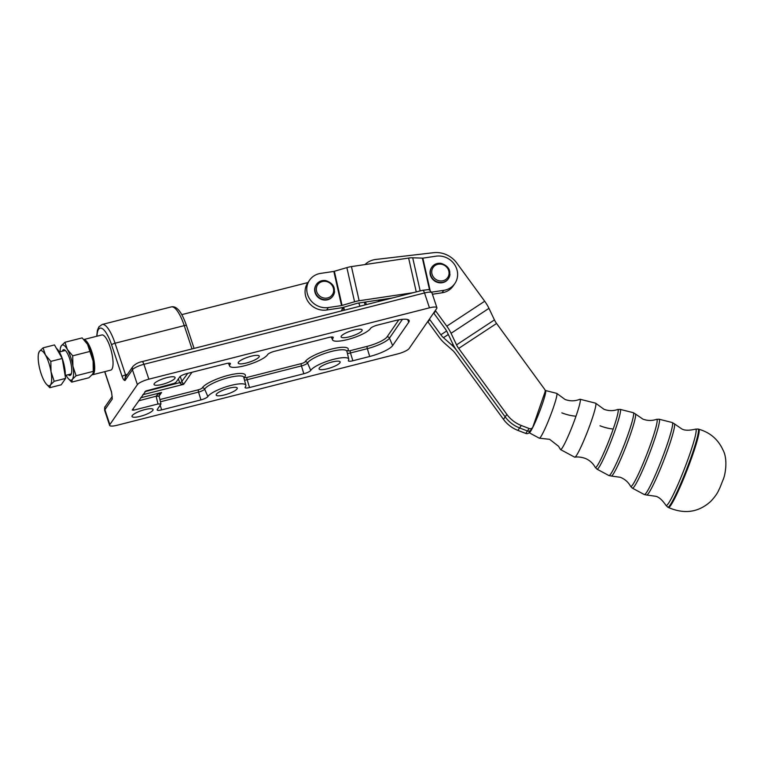 <?xml version="1.0" encoding="UTF-8"?>
<svg xmlns="http://www.w3.org/2000/svg" width="764" height="764" viewBox="0 0 764 764"><rect width="100%" height="100%" fill="white"/><g stroke="black" fill="none" stroke-linecap="round" stroke-linejoin="round"><path stroke-width="1.15" d="M529.06 432.634A22.633 2.082 -68.8 0 0 529.146 432.73L539.317 438.183A24.047 2.206 -68.8 0 0 539.46 438.211A24.047 2.206 -68.8 0 0 540.664 436.979A24.047 2.206 -68.8 0 0 553.088 408.444A24.047 2.206 -68.8 0 0 556.832 393.441A24.047 2.206 -68.8 0 0 556.708 393.355L545.515 390.528A22.633 2.082 -68.8 0 0 545.171 390.643M539.46 438.211L549.631 439.319L558.599 446.31L560.394 449.413A26.988 2.483 -68.8 0 0 560.537 449.576L574.681 457.168A28.956 2.664 -68.8 0 0 574.853 457.197A28.956 2.664 -68.8 0 0 576.304 455.716A28.956 2.664 -68.8 0 0 591.26 421.356A28.956 2.664 -68.8 0 0 595.767 403.277A28.956 2.664 -68.8 0 0 595.624 403.182L580.057 399.247A26.988 2.483 -68.8 0 0 579.838 399.276C575.044 401.253 570.125 401.31 565.083 399.476L556.832 393.441M68.282 374.685A13.255 3.81 -104.3 0 0 70.88 374.809A13.255 3.81 -104.3 0 0 71.042 374.551A13.255 3.81 -104.3 0 0 70.508 361.639A13.255 3.81 -104.3 0 0 64.806 350.046A13.255 3.81 -104.3 0 0 62.743 350.351A13.255 3.81 -104.3 0 0 62.323 351.249M65.475 350.6A12.09 3.476 -104.3 0 0 64.911 350.59L59.363 352.003M66.029 375.258A18.135 5.214 -104.3 0 0 66.296 375.745A18.135 5.214 -104.3 0 0 68.006 378.266A18.135 5.214 -104.3 0 0 72.379 379.316A18.135 5.214 -104.3 0 0 73.545 374.312A18.135 5.214 -104.3 0 0 72.905 366.157L76.085 375.745L72.379 379.316L71.682 382.124L88.882 377.76L92.587 374.179L93.313 372.584L93.103 361.019L87.535 344.287L82.149 337.898L64.95 342.272L67.337 349.425L72.723 355.814L89.913 351.44M60.366 348.231L61.244 345.844A18.135 5.214 -104.3 0 0 60.366 348.231A18.135 5.214 -104.3 0 0 60.089 350.857A18.135 5.214 -104.3 0 0 60.069 351.822M85.683 341.584A18.135 5.214 75.7 0 1 85.826 341.766A18.135 5.214 75.7 0 1 87.535 344.287A18.135 5.214 75.7 0 1 93.103 361.019A18.135 5.214 75.7 0 1 93.743 369.174A18.135 5.214 75.7 0 1 93.466 371.791L93.313 372.584M38.477 353.799L39.365 351.411A18.135 5.214 -104.3 0 0 38.477 353.799A18.135 5.214 -104.3 0 0 38.2 356.425A18.135 5.214 -104.3 0 0 38.84 364.571A18.135 5.214 -104.3 0 0 44.407 381.303A18.135 5.214 -104.3 0 0 46.117 383.834A18.135 5.214 -104.3 0 0 50.491 384.884A18.135 5.214 -104.3 0 0 51.656 379.88A18.135 5.214 -104.3 0 0 51.016 371.724L54.196 381.303L50.491 384.884L49.794 387.692L46.27 384.005M392.199 298.027L357.457 303.212L344.44 307.023A9.072 2.368 -12.7 0 1 339.856 308.035L326.648 310.012L328.348 307.548A18.135 16.846 -145.4 0 1 309.974 299.392A18.135 16.846 -145.4 0 1 309.535 280.216A18.135 16.846 -145.4 0 1 309.563 280.178A18.135 16.846 -145.4 0 1 320.641 273.388L333.849 271.421L346.866 267.61A9.072 2.368 167.3 0 1 351.44 266.588L408.625 258.06A9.072 2.368 167.3 0 1 412.703 257.783L422.836 258.146L436.043 256.179A18.135 16.846 -145.4 0 1 449.404 259.359A18.135 16.846 -145.4 0 1 454.828 283.549A18.135 16.846 -145.4 0 1 443.741 290.339L442.05 292.793L432.424 294.236M307.892 282.594A18.135 16.846 34.6 0 0 307.863 282.632A18.135 16.846 34.6 0 0 307.835 282.68A18.135 16.846 34.6 0 0 305.963 297.215A18.135 16.846 34.6 0 0 326.648 310.012M83.849 339.531L101.832 334.966A18.135 5.214 75.7 0 1 110.111 347.009A18.135 5.214 75.7 0 1 111.869 369.279A18.135 5.214 75.7 0 1 110.77 370.12L92.425 374.79A18.135 5.214 -104.3 0 0 91.766 351.679A18.135 5.214 -104.3 0 0 83.897 339.579M342.425 307.548A18.135 5.214 75.7 0 1 341.603 310.566A18.135 5.214 75.7 0 1 341.365 310.958M341.603 310.566L342.835 308.264A16.12 4.632 -104.3 0 0 343.198 307.367M532.556 427.573L530.856 430.027A3.027 2.808 -145.4 0 1 527.446 430.982L525.747 433.436A3.027 2.808 34.6 0 0 529.165 432.491L530.856 430.036A3.027 2.808 -145.4 0 1 530.856 430.036A3.027 2.808 -145.4 0 1 527.446 430.982L529.137 428.518A3.027 2.808 34.6 0 0 532.871 426.942L545.047 391.903A3.027 2.808 34.6 0 0 544.617 389.258L496.571 323.468A8.06 2.798 -123.3 0 1 494.442 319.915L456.547 344.86L451.056 333.295A16.12 5.587 -123.3 0 0 446.797 326.18L435.642 310.9A8.06 7.487 34.6 0 0 435.337 310.509M159.638 394.52L161.605 392.467L157.518 394.453L156.152 396.201A4.03 0.707 167.9 0 1 159.141 396.258A4.03 0.707 167.9 0 0 159.141 396.258L159.237 396.669A4.03 1.041 166.5 0 0 158.625 396.296A4.03 1.041 166.5 0 0 156.162 396.373L157.986 403.984L160.975 403.955L157.288 409.475A6.045 1.413 -18.4 0 0 157.155 409.934A6.045 1.413 -18.4 0 0 161.634 409.896L200.932 399.897A6.045 1.413 -18.4 0 0 207.865 396.564A20.151 4.708 161.6 0 1 208.19 396.086A20.151 4.708 161.6 0 1 228.675 386.04A20.151 4.708 161.6 0 1 245.865 385.304A20.151 4.708 161.6 0 1 245.254 387.052A6.045 1.413 -18.4 0 0 245.063 387.577A6.045 1.413 -18.4 0 0 249.542 387.539L303.824 373.739A6.045 1.413 -18.4 0 0 310.747 370.397A20.151 4.708 161.6 0 1 330.831 360.092A20.151 4.708 161.6 0 1 348.756 359.137A20.151 4.708 161.6 0 1 348.46 360.417A6.045 1.413 -18.4 0 0 348.374 360.799A6.045 1.413 -18.4 0 0 352.853 360.761L369.7 356.482A20.151 4.708 -18.4 0 0 392.648 345.576L408.75 322.227A20.151 4.708 -18.4 0 0 409.122 320.527A20.151 4.708 -18.4 0 0 394.272 320.832L377.416 325.12A6.045 1.413 -18.4 0 0 370.492 328.463A20.151 4.708 161.6 0 1 370.168 328.931A20.151 4.708 161.6 0 1 350.074 338.863A20.151 4.708 161.6 0 1 332.55 339.904A20.151 4.708 161.6 0 1 333.104 337.965A6.045 1.413 -18.4 0 0 333.276 337.382A6.045 1.413 -18.4 0 0 328.816 337.478L274.534 351.278A6.045 1.413 -18.4 0 0 267.601 354.62A20.151 4.708 161.6 0 1 267.276 355.098A20.151 4.708 161.6 0 1 247.192 365.03A20.151 4.708 161.6 0 1 229.658 366.071A20.151 4.708 161.6 0 1 230.212 364.132A6.045 1.413 -18.4 0 0 230.384 363.549A6.045 1.413 -18.4 0 0 225.924 363.645L186.626 373.634A6.045 1.413 -18.4 0 0 179.741 376.91L176.14 382.134L174.44 383.28L145.79 391.006L132.229 410.02L133.681 410.163L133.175 408.654M156.152 396.201L138.551 400.852M178.384 378.868L179.702 382.812L181.106 384.025L183.637 384.33L181.994 381.723L180.228 376.404M122.135 376.547A3.027 0.707 -18.4 0 1 123.405 375.687A3.027 0.707 -18.4 0 1 125.582 374.914L115.039 343.227A3.027 0.707 161.6 0 0 112.862 344.001A3.027 0.707 161.6 0 0 111.592 344.86L122.135 376.547C123.138 379.202 124.102 380.52 125.029 380.51L125.582 374.914A6.045 5.615 34.6 0 1 126.49 374.599A2.015 0.583 -104.3 0 0 126.786 375.325M112.193 397.118L111.487 392.152A3.027 0.707 -18.4 0 1 111.487 392.152A3.027 0.707 -18.4 0 1 111.544 391.913L104.802 371.638M429.463 307.835A10.075 2.349 -18.4 0 1 435.461 307.052A10.075 2.349 -18.4 0 1 436.912 307.72A10.075 2.349 -18.4 0 1 436.702 308.522L409.17 348.47A10.075 2.349 -18.4 0 1 404.93 351.344A10.075 2.349 -18.4 0 1 397.691 353.923L117.083 425.271A10.075 2.349 -18.4 0 1 111.095 426.054A10.075 2.349 -18.4 0 1 109.644 425.386A10.075 2.349 -18.4 0 1 109.854 424.583L137.386 384.636A10.075 2.349 -18.4 0 1 141.626 381.761A10.075 2.349 -18.4 0 1 148.856 379.183L429.463 307.835L424.517 292.956A10.075 2.349 -18.4 0 1 430.514 292.173A10.075 2.349 -18.4 0 1 431.956 292.851L436.912 307.72M174.851 378.4A11.088 2.588 -18.4 0 1 163.802 383.967A11.088 2.588 -18.4 0 1 154.051 384.521A11.088 2.588 -18.4 0 1 154.28 383.633A11.088 2.588 -18.4 0 1 165.33 378.065A11.088 2.588 -18.4 0 1 175.08 377.521A11.088 2.588 -18.4 0 1 174.851 378.4M259.034 356.998A11.088 2.588 -18.4 0 1 247.985 362.566A11.088 2.588 -18.4 0 1 238.225 363.11A11.088 2.588 -18.4 0 1 238.454 362.231A11.088 2.588 -18.4 0 1 249.513 356.664A11.088 2.588 -18.4 0 1 259.263 356.11A11.088 2.588 -18.4 0 1 259.034 356.998M361.926 330.831A11.088 2.588 -18.4 0 1 350.867 336.399A11.088 2.588 -18.4 0 1 341.116 336.953A11.088 2.588 -18.4 0 1 341.346 336.064A11.088 2.588 -18.4 0 1 352.405 330.497A11.088 2.588 -18.4 0 1 362.155 329.952A11.088 2.588 -18.4 0 1 361.926 330.831M339.894 362.795A11.088 2.588 -18.4 0 1 328.845 368.363A11.088 2.588 -18.4 0 1 319.094 368.907A11.088 2.588 -18.4 0 1 319.323 368.019A11.088 2.588 -18.4 0 1 330.373 362.461A11.088 2.588 -18.4 0 1 340.123 361.907A11.088 2.588 -18.4 0 1 339.894 362.795M237.012 388.952A11.088 2.588 -18.4 0 1 225.953 394.52A11.088 2.588 -18.4 0 1 216.202 395.064A11.088 2.588 -18.4 0 1 216.432 394.186A11.088 2.588 -18.4 0 1 227.481 388.618A11.088 2.588 -18.4 0 1 237.241 388.074A11.088 2.588 -18.4 0 1 237.012 388.952M152.829 410.363A11.088 2.588 -18.4 0 1 141.77 415.931A11.088 2.588 -18.4 0 1 132.019 416.476A11.088 2.588 -18.4 0 1 132.248 415.587A11.088 2.588 -18.4 0 1 143.298 410.029A11.088 2.588 -18.4 0 1 153.058 409.475A11.088 2.588 -18.4 0 1 152.829 410.363M529.146 432.73A22.633 2.082 -68.8 0 0 530.417 431.593A22.633 2.082 -68.8 0 0 540.797 408.387A22.633 2.082 -68.8 0 0 545.515 390.528M560.537 449.576A26.988 2.483 -68.8 0 0 562.046 448.22A26.988 2.483 -68.8 0 0 575.999 416.189A26.988 2.483 -68.8 0 0 580.057 399.247M448.315 278.793A10.075 9.359 -145.4 0 1 448.191 278.975A10.075 9.359 -145.4 0 1 436.75 282.117A10.075 9.359 -145.4 0 1 430.075 271.831A10.075 9.359 -145.4 0 1 431.593 267.543A10.075 9.359 -145.4 0 1 431.727 267.352M332.913 296.002A10.075 9.359 -145.4 0 1 332.789 296.193A10.075 9.359 -145.4 0 1 321.348 299.335A10.075 9.359 -145.4 0 1 314.673 289.04A10.075 9.359 -145.4 0 1 316.201 284.752A10.075 9.359 -145.4 0 1 316.325 284.571M525.747 433.436L517.906 430.399A30.226 28.077 -145.4 0 1 503.476 419.331L455.287 353.331A8.06 2.798 -123.3 0 0 452.699 350.437L444.342 343.036A16.12 5.587 56.7 0 1 439.176 337.239L428.012 321.959A8.06 7.487 34.6 0 0 427.706 321.568M527.446 430.982L519.596 427.935A30.226 28.077 -145.4 0 1 505.176 416.877L456.977 350.867L505.176 416.877A30.226 28.077 -145.4 0 0 519.596 427.935L527.446 430.982M112.174 397.5L111.544 391.913M190.322 372.698L191.344 372.431M157.986 403.984L133.681 410.163M428.012 321.959L429.712 319.505L440.866 334.785A8.06 2.798 -123.3 0 0 443.454 337.688L451.81 345.08A16.12 5.587 56.7 0 1 456.977 350.877A16.12 5.587 -123.3 0 1 452.718 343.762L447.236 332.197A8.06 2.798 56.7 0 0 445.106 328.644L433.942 313.355A8.06 7.487 34.6 0 0 433.637 312.963M380.978 300.882L377.512 300.214M529.137 428.518L521.296 425.481A30.226 28.077 -145.4 0 1 506.866 414.413L458.677 348.413A8.06 2.798 56.7 0 1 456.547 344.86M365.001 264.573A20.151 18.718 -145.4 0 1 375.831 259.454L433.494 252.703A24.181 22.462 -145.4 0 1 456.843 263.102L484.701 301.236A16.12 5.587 56.7 0 1 488.96 308.35L494.442 319.915M387.224 299.297L385.686 299.001M454.828 283.549L453.128 286.013A18.135 16.846 -145.4 0 1 442.05 292.793M431.65 292.144L443.741 290.339M328.348 307.548L341.546 305.581L354.563 301.77A9.072 2.368 -12.7 0 1 359.147 300.749L413.181 292.688M56.498 348.47A17.133 4.928 75.7 0 1 62.849 360.264A17.133 4.928 75.7 0 1 65.265 376.423M51.016 371.724A18.135 5.214 -104.3 0 0 45.448 354.993A18.135 5.214 -104.3 0 0 39.365 351.411L43.061 347.84L45.448 354.993L50.835 361.382L51.016 371.724M49.794 387.692L61.206 384.798L65.609 378.409L62.237 358.478L54.473 344.936L43.061 347.84M65.609 378.409L54.196 381.303M62.237 358.478L50.835 361.382M65.322 375.439L70.871 374.026A12.09 3.476 -104.3 0 0 71.358 373.758M76.085 375.745L93.284 371.371M72.723 355.814L72.905 366.157A18.135 5.214 -104.3 0 0 67.337 349.425A18.135 5.214 -104.3 0 0 61.244 345.844L64.95 342.272M71.682 382.124L68.149 378.447M613.062 474.339A33.32 3.066 -68.8 0 0 630.271 434.802A33.32 3.066 -68.8 0 0 635.438 413.983L633.299 412.694A33.711 3.094 111.2 0 1 628.228 433.856A33.711 3.094 111.2 0 1 610.808 473.861A33.711 3.094 111.2 0 1 608.918 475.552L611.362 476.048A33.32 3.066 -68.8 0 0 613.062 474.339M648.693 493.076A38.229 3.514 -68.8 0 0 668.452 447.714A38.229 3.514 -68.8 0 0 674.373 423.819L672.215 422.521A38.63 3.553 111.2 0 1 666.399 446.768A38.63 3.553 111.2 0 1 646.449 492.599A38.63 3.553 111.2 0 1 644.281 494.537L646.755 495.034A38.229 3.514 -68.8 0 0 648.693 493.076M359.949 306.23L358.87 303.002M366.386 304.588L365.526 302.009M398.798 319.839L387.023 336.924A2.015 1.872 -145.4 0 1 389.449 338.146L402.418 319.333M387.023 336.924A17.429 4.068 -18.4 0 1 367.188 346.35A2.015 0.583 -104.3 0 0 367.064 347.257A2.015 0.583 -104.3 0 0 367.331 348.661A19.434 4.536 161.6 0 0 389.449 338.146L392.648 345.576M367.188 346.35L350.332 350.638A2.015 0.583 -104.3 0 0 350.208 351.536A2.015 0.583 -104.3 0 0 350.475 352.949L367.331 348.661L369.7 356.482M350.332 350.638A3.314 0.774 -18.4 0 1 347.926 350.447A22.882 5.338 161.6 0 0 330.917 349.234A22.882 5.338 161.6 0 0 305.275 361.515A22.882 5.338 161.6 0 0 305.103 361.773A2.015 1.891 -149.5 0 1 307.548 362.976A20.876 4.87 -18.4 0 1 307.701 362.738A20.876 4.87 -18.4 0 1 328.73 352.185A20.876 4.87 -18.4 0 1 346.913 351.316L346.808 351.278M305.103 361.773A3.314 0.774 -18.4 0 1 305.084 361.811A3.314 0.774 -18.4 0 1 301.303 363.607A2.015 0.583 -104.3 0 0 301.178 364.514A2.015 0.583 -104.3 0 0 301.446 365.918A5.329 1.242 161.6 0 0 307.51 363.034A5.329 1.242 161.6 0 0 307.548 362.976L310.747 370.397M301.303 363.607L247.02 377.416A2.015 0.583 -104.3 0 0 246.896 378.314A2.015 0.583 -104.3 0 0 247.164 379.718L301.446 365.918L303.824 373.739M244.652 380.147A5.329 1.242 161.6 0 0 247.164 379.718L249.542 387.539M247.02 377.416A3.314 0.774 -18.4 0 1 244.633 377.187A3.314 0.774 -18.4 0 1 244.661 377.149A2.015 1.853 38.1 0 0 244.022 377.445A20.876 4.87 -18.4 0 0 226.22 378.247A20.876 4.87 -18.4 0 0 205 388.647A20.876 4.87 -18.4 0 0 204.819 388.895A20.876 4.87 -18.4 0 0 204.656 389.134A2.015 1.891 -149.5 0 0 202.221 387.94A3.314 0.774 -18.4 0 1 202.193 387.978A3.314 0.774 -18.4 0 1 198.411 389.774A2.015 0.583 -104.3 0 0 198.296 390.671A2.015 0.583 -104.3 0 0 198.554 392.085A5.329 1.242 161.6 0 0 204.618 389.201A5.329 1.242 161.6 0 0 204.656 389.134L207.865 396.564M244.661 377.149A22.882 5.338 161.6 0 0 244.862 376.872A22.882 5.338 161.6 0 0 228.436 375.296A22.882 5.338 161.6 0 0 202.384 387.673A22.882 5.338 161.6 0 0 202.221 387.94M160.459 401.768L198.554 392.085L200.932 399.897M144.883 391.665L181.144 382.296L187.763 373.348M142.773 394.721L183.637 384.33L191.945 372.288M96.961 336.198A25.193 7.239 75.7 0 1 98.566 329.303A25.193 7.239 75.7 0 1 111.592 344.86M102.156 324.48L171.365 306.88A28.211 8.117 75.7 0 1 176.388 309.735A28.211 8.117 75.7 0 1 184.248 325.626L115.039 343.227A28.211 8.117 -104.3 0 0 107.18 327.336A28.211 8.117 -104.3 0 0 102.156 324.48L98.881 326.868L97.439 330.21L96.713 336.265M192.003 348.928L184.248 325.626A3.027 0.707 -18.4 0 1 186.053 325.388A3.027 0.707 -18.4 0 1 186.483 325.588C182.835 315.102 179.664 311.043 178.26 309.678C176.026 307.281 173.724 306.354 171.365 306.88M127.464 374.35L126.49 374.599M112.212 396.468L105.327 406.467A4.03 3.744 34.6 0 0 104.907 409.705L112.318 398.951A4.03 3.744 34.6 0 1 112.203 396.946M137.386 384.636L132.439 369.757A4.03 3.744 -145.4 0 1 132.86 366.519L125.449 377.273A4.03 3.744 -145.4 0 0 125.029 380.51L132.439 369.757A10.075 2.349 -18.4 0 1 136.68 366.892A10.075 2.349 -18.4 0 1 143.909 364.304L424.517 292.956A4.03 1.156 -104.3 0 0 423.39 290.683A4.03 1.156 -104.3 0 0 422.673 290.282L142.066 361.63C138.551 362.27 135.486 363.903 132.86 366.519M333.104 337.965L332.712 337.058M230.212 364.132L229.821 363.215M148.856 379.183L143.909 364.304A4.03 1.156 -104.3 0 0 142.792 362.041A4.03 1.156 -104.3 0 0 142.066 361.63M575.999 416.189A20.151 7.229 19.2 0 1 561.846 412.875M595.767 403.277L603.999 409.303C608.621 411.003 613.177 411.08 617.665 409.514A31.123 2.855 111.2 0 1 613.206 429.034A20.151 7.229 19.2 0 1 600.017 425.787M635.438 413.983L642.916 419.13C647.547 420.83 652.084 420.897 656.553 419.341A36.032 3.314 111.2 0 1 651.377 441.936A36.032 3.314 111.2 0 1 632.754 484.691A36.032 3.314 111.2 0 1 630.567 486.324L632.372 488.148A36.968 3.4 -68.8 0 0 634.445 486.286A36.968 3.4 -68.8 0 0 653.554 442.423A36.968 3.4 -68.8 0 0 659.112 419.216L672.215 422.521M674.373 423.819L681.832 428.957C684.639 430.562 689.176 430.638 695.431 429.167A40.95 3.763 111.2 0 1 689.558 454.847A40.95 3.763 111.2 0 1 668.395 503.438A40.95 3.763 111.2 0 1 665.912 505.291L667.765 507.153A41.896 3.849 -68.8 0 0 670.114 505.042A41.896 3.849 -68.8 0 0 691.754 455.334A41.896 3.849 -68.8 0 0 698.057 429.043L698.754 429.225A41.972 3.858 -68.8 0 1 692.432 455.564A41.972 3.858 -68.8 0 1 670.744 505.376A41.972 3.858 -68.8 0 1 668.395 507.487L667.765 507.153M613.206 429.034A31.123 2.855 111.2 0 1 597.123 465.954A31.123 2.855 111.2 0 1 595.232 467.358L597.018 469.163A32.059 2.941 -68.8 0 0 598.814 467.549A32.059 2.941 -68.8 0 0 615.373 429.511A32.059 2.941 -68.8 0 0 620.196 409.389L633.299 412.694M440.933 263.399A10.075 9.359 34.6 0 0 431.851 267.171A10.075 9.359 34.6 0 0 430.323 271.459A10.075 9.359 34.6 0 0 439.357 282.384A10.075 9.359 34.6 0 0 448.439 278.612A10.075 9.359 34.6 0 0 449.967 274.314M441.095 264.172A8.872 8.242 -145.4 0 1 449.041 273.779A8.872 8.242 -145.4 0 1 439.701 280.875A8.872 8.242 -145.4 0 1 431.755 271.268A8.872 8.242 -145.4 0 1 441.095 264.172M325.54 280.608A10.075 9.359 34.6 0 0 316.449 284.38A10.075 9.359 34.6 0 0 314.93 288.677A10.075 9.359 34.6 0 0 323.955 299.593A10.075 9.359 34.6 0 0 333.047 295.821A10.075 9.359 34.6 0 0 334.565 291.533M325.703 281.381A8.872 8.242 -145.4 0 1 333.639 290.988A8.872 8.242 -145.4 0 1 324.308 298.084A8.872 8.242 -145.4 0 1 316.363 288.477A8.872 8.242 -145.4 0 1 325.703 281.381M109.854 424.583L104.907 409.705A10.075 2.349 -18.4 0 0 104.697 410.507L109.644 425.386M408.75 322.227L407.575 319.495M352.853 360.761L350.475 352.949A5.329 1.242 161.6 0 1 347.4 353.369M161.634 409.896L160.22 405.235M159.122 396.067L161.605 392.467L140.662 397.796M198.411 389.774L159.924 399.553M347.926 350.447A2.015 1.891 30.5 0 0 346.894 351.144M364.256 302.191L365.154 304.903M503.476 419.331L506.866 414.413M517.906 430.399L521.296 425.481M440.866 334.785L446.615 331.003M448.315 334.479L443.454 337.688M451.81 345.08L452.985 344.306M435.642 310.9L433.942 313.355M458.677 348.413L496.571 323.468M484.701 301.236L446.797 326.18M451.056 333.295L488.96 308.35M342.062 305.466L334.355 271.306M341.546 305.581L333.849 271.421M354.563 301.77L346.866 267.61M359.147 300.749L351.44 266.588M416.256 291.905L408.625 258.06M420.171 290.912L412.703 257.783M429.607 290.224L422.387 258.175M430.132 290.511L422.836 258.146M343.972 310.289L343.303 307.338M344.411 310.184L343.743 307.224M595.232 467.358L594.296 465.792C592.014 462.363 588.91 459.871 584.995 458.304C578.014 456.06 574.413 457.349 574.853 457.197M630.567 486.324C628.323 482.16 624.923 479.152 620.358 477.29L611.362 476.048M665.912 505.291C662.273 499.981 658.883 496.972 655.722 496.275L646.755 495.034M309.563 280.178L307.863 282.632M307.921 282.556L181.775 314.634M359.901 306.24L358.822 303.002M111.487 392.152L104.668 371.676M194.075 348.403L186.483 325.588M245.865 385.304L243.821 377.588M332.55 339.904L331.289 337.029M229.658 366.071L228.407 363.187M668.395 507.487C684.496 514.468 698.659 512.396 710.873 501.251C718.055 493.496 718.532 490.221 719.955 487.661L723.002 479.973C725.351 475.074 728.111 459.068 722.935 449.891C718.045 439.3 709.985 432.405 698.754 429.225M431.593 267.543L431.851 267.171C434.086 264.191 437.142 262.911 441.019 263.341C449.137 266.053 451.61 271.144 448.439 278.612L448.191 278.975M316.201 284.752L316.449 284.38C318.693 281.4 321.749 280.121 325.617 280.55C333.734 283.263 336.208 288.353 333.047 295.821L332.789 296.193M617.665 409.514L620.196 409.389M597.018 469.163L608.918 475.552M656.553 419.341L659.112 419.216M632.372 488.148L644.281 494.537M695.431 429.167L698.057 429.043M422.673 290.282C430.562 289.632 427.926 288.458 431.956 292.851M104.697 410.507C104.515 407.88 104.725 406.534 105.327 406.467M348.756 359.137L346.913 351.316M159.141 396.258L159.762 394.339M159.237 396.669L160.975 403.955"/></g></svg>
